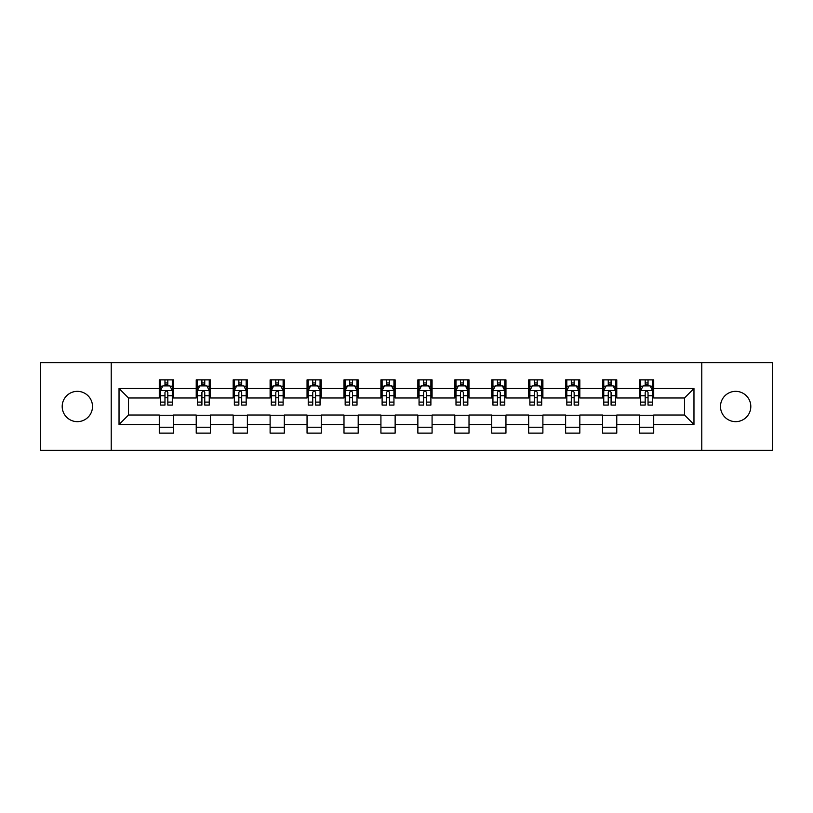 <?xml version="1.0" encoding="UTF-8"?>
<svg xmlns="http://www.w3.org/2000/svg" width="813" height="813" viewBox="0 0 813 813"><rect width="100%" height="100%" fill="white"/><g stroke="black" fill="none" stroke-linecap="round" stroke-linejoin="round"><path stroke-width="1.22" d="M735.643 391.348A15.152 15.152 0 0 0 720.491 406.5A15.152 15.152 0 0 0 735.643 421.652A15.152 15.152 0 0 0 750.806 406.5A15.152 15.152 0 0 0 735.643 391.348M77.357 391.348A15.152 15.152 0 0 0 62.195 406.5A15.152 15.152 0 0 0 77.357 421.652A15.152 15.152 0 0 0 92.509 406.5A15.152 15.152 0 0 0 77.357 391.348M701.782 450.311L772.35 450.311L772.35 362.689L701.782 362.689L701.782 450.311L111.218 450.311L111.218 362.689L40.65 362.689L40.65 450.311L111.218 450.311M701.782 362.689L111.218 362.689M653.713 388.502L653.713 379.864L639.506 379.864L639.506 388.502L616.772 388.502L616.772 379.864L602.565 379.864L602.565 388.502L579.832 388.502L579.832 379.864L565.624 379.864L565.624 388.502L542.891 388.502L542.891 379.864L528.684 379.864L528.684 388.502L505.95 388.502L505.95 379.864L491.743 379.864L491.743 388.502L469.01 388.502L469.01 379.864L454.802 379.864L454.802 388.502L432.079 388.502L432.079 379.864L417.862 379.864L417.862 388.502L395.138 388.502L395.138 379.864L380.921 379.864L380.921 388.502L358.198 388.502L358.198 379.864L343.99 379.864L343.99 388.502L321.257 388.502L321.257 379.864L307.05 379.864L307.05 388.502L284.316 388.502L284.316 379.864L270.109 379.864L270.109 388.502L247.376 388.502L247.376 379.864L233.168 379.864L233.168 388.502L210.435 388.502L210.435 379.864L196.228 379.864L196.228 388.502L173.494 388.502L173.494 379.864L159.287 379.864L159.287 388.502L119.033 388.502L119.033 424.498L128.505 415.026L159.287 415.026L159.287 433.136L173.494 433.136L173.494 415.026L196.228 415.026L196.228 433.136L210.435 433.136L210.435 415.026L233.168 415.026L233.168 433.136L247.376 433.136L247.376 415.026L270.109 415.026L270.109 433.136L284.316 433.136L284.316 415.026L307.05 415.026L307.05 433.136L321.257 433.136L321.257 415.026L343.99 415.026L343.99 433.136L358.198 433.136L358.198 415.026L380.921 415.026L380.921 433.136L395.138 433.136L395.138 415.026L417.862 415.026L417.862 433.136L432.079 433.136L432.079 415.026L454.802 415.026L454.802 433.136L469.01 433.136L469.01 415.026L491.743 415.026L491.743 433.136L505.95 433.136L505.95 415.026L528.684 415.026L528.684 433.136L542.891 433.136L542.891 415.026L565.624 415.026L565.624 433.136L579.832 433.136L579.832 415.026L602.565 415.026L602.565 433.136L616.772 433.136L616.772 415.026L639.506 415.026L639.506 433.136L653.713 433.136L653.713 415.026L684.495 415.026L684.495 397.974L653.713 397.974L653.713 388.502L693.967 388.502L693.967 424.498L653.713 424.498M639.506 424.498L616.772 424.498M602.565 424.498L579.832 424.498M565.624 424.498L542.891 424.498M528.684 424.498L505.95 424.498M491.743 424.498L469.01 424.498M454.802 424.498L432.079 424.498M417.862 424.498L395.138 424.498M380.921 424.498L358.198 424.498M343.99 424.498L321.257 424.498M307.05 424.498L284.316 424.498M270.109 424.498L247.376 424.498M233.168 424.498L210.435 424.498M196.228 424.498L173.494 424.498M159.287 424.498L119.033 424.498M639.506 388.502L639.506 397.974L616.772 397.974L616.772 388.502M602.565 388.502L602.565 397.974L579.832 397.974L579.832 388.502M565.624 388.502L565.624 397.974L542.891 397.974L542.891 388.502M528.684 388.502L528.684 397.974L505.95 397.974L505.95 388.502M491.743 388.502L491.743 397.974L469.01 397.974L469.01 388.502M454.802 388.502L454.802 397.974L432.079 397.974L432.079 388.502M417.862 388.502L417.862 397.974L395.138 397.974L395.138 388.502M380.921 388.502L380.921 397.974L358.198 397.974L358.198 388.502M343.99 388.502L343.99 397.974L321.257 397.974L321.257 388.502M307.05 388.502L307.05 397.974L284.316 397.974L284.316 388.502M270.109 388.502L270.109 397.974L247.376 397.974L247.376 388.502M233.168 388.502L233.168 397.974L210.435 397.974L210.435 388.502M196.228 388.502L196.228 397.974L173.494 397.974L173.494 388.502M159.287 388.502L159.287 397.974L128.505 397.974L119.033 388.502M128.505 397.974L128.505 415.026M693.967 424.498L684.495 415.026M684.495 397.974L693.967 388.502M159.287 385.779L160.466 385.779M164.968 385.779L167.813 385.779M172.305 385.779L173.494 385.779M159.287 397.74L160.466 397.74M164.968 397.74L167.813 397.74M172.305 397.74L173.494 397.74M159.287 415.26L173.494 415.26M159.287 427.221L173.494 427.221M196.228 415.26L210.435 415.26M196.228 427.221L210.435 427.221M196.228 385.779L197.407 385.779M201.909 385.779L204.754 385.779M209.246 385.779L210.435 385.779M196.228 397.74L197.407 397.74M201.909 397.74L204.754 397.74M209.246 397.74L210.435 397.74M233.168 415.26L247.376 415.26M233.168 427.221L247.376 427.221M233.168 385.779L234.347 385.779M238.849 385.779L241.695 385.779M246.187 385.779L247.376 385.779M233.168 397.74L234.347 397.74M238.849 397.74L241.695 397.74M246.187 397.74L247.376 397.74M270.109 415.26L284.316 415.26M270.109 427.221L284.316 427.221M270.109 385.779L271.288 385.779M275.79 385.779L278.625 385.779M283.127 385.779L284.316 385.779M270.109 397.74L271.288 397.74M275.79 397.74L278.625 397.74M283.127 397.74L284.316 397.74M307.05 415.26L321.257 415.26M307.05 427.221L321.257 427.221M307.05 385.779L308.229 385.779M312.731 385.779L315.566 385.779M320.068 385.779L321.257 385.779M307.05 397.74L308.229 397.74M312.731 397.74L315.566 397.74M320.068 397.74L321.257 397.74M343.99 415.26L358.198 415.26M343.99 427.221L358.198 427.221M343.99 385.779L345.169 385.779M349.671 385.779L352.507 385.779M357.009 385.779L358.198 385.779M343.99 397.74L345.169 397.74M349.671 397.74L352.507 397.74M357.009 397.74L358.198 397.74M380.921 415.26L395.138 415.26M380.921 427.221L395.138 427.221M380.921 385.779L382.11 385.779M386.612 385.779L389.447 385.779M393.949 385.779L395.138 385.779M380.921 397.74L382.11 397.74M386.612 397.74L389.447 397.74M393.949 397.74L395.138 397.74M417.862 415.26L432.079 415.26M417.862 427.221L432.079 427.221M417.862 385.779L419.051 385.779M423.553 385.779L426.388 385.779M430.89 385.779L432.079 385.779M417.862 397.74L419.051 397.74M423.553 397.74L426.388 397.74M430.89 397.74L432.079 397.74M454.802 415.26L469.01 415.26M454.802 427.221L469.01 427.221M454.802 385.779L455.991 385.779M460.493 385.779L463.329 385.779M467.831 385.779L469.01 385.779M454.802 397.74L455.991 397.74M460.493 397.74L463.329 397.74M467.831 397.74L469.01 397.74M491.743 415.26L505.95 415.26M491.743 427.221L505.95 427.221M491.743 385.779L492.932 385.779M497.434 385.779L500.269 385.779M504.771 385.779L505.95 385.779M491.743 397.74L492.932 397.74M497.434 397.74L500.269 397.74M504.771 397.74L505.95 397.74M528.684 415.26L542.891 415.26M528.684 427.221L542.891 427.221M528.684 385.779L529.873 385.779M534.375 385.779L537.21 385.779M541.712 385.779L542.891 385.779M528.684 397.74L529.873 397.74M534.375 397.74L537.21 397.74M541.712 397.74L542.891 397.74M565.624 415.26L579.832 415.26M565.624 427.221L579.832 427.221M565.624 385.779L566.813 385.779M571.305 385.779L574.151 385.779M578.653 385.779L579.832 385.779M565.624 397.74L566.813 397.74M571.305 397.74L574.151 397.74M578.653 397.74L579.832 397.74M602.565 415.26L616.772 415.26M602.565 427.221L616.772 427.221M602.565 385.779L603.754 385.779M608.246 385.779L611.091 385.779M615.593 385.779L616.772 385.779M602.565 397.74L603.754 397.74M608.246 397.74L611.091 397.74M615.593 397.74L616.772 397.74M639.506 415.26L653.713 415.26M639.506 427.221L653.713 427.221M639.506 385.779L640.695 385.779M645.187 385.779L648.032 385.779M652.534 385.779L653.713 385.779M639.506 397.74L640.695 397.74M645.187 397.74L648.032 397.74M652.534 397.74L653.713 397.74M167.813 382.943L164.968 382.943M172.305 402.11L167.813 402.11L167.813 405.077L172.305 405.077L172.305 390.636L169.937 385.901L162.834 385.901L160.466 390.636L160.466 405.077L164.968 405.077L164.968 402.11L160.466 402.11M160.466 390.636L160.466 379.864M172.305 390.636L172.305 379.864M164.968 385.901L164.968 379.864M167.813 379.864L167.813 385.901M167.813 402.11L167.813 392.415C166.868 390.586 165.913 390.586 164.968 392.415L164.968 402.11M204.754 382.943L201.909 382.943M209.246 402.11L204.754 402.11L204.754 405.077L209.246 405.077L209.246 390.636L206.878 385.901L199.774 385.901L197.407 390.636L197.407 405.077L201.909 405.077L201.909 402.11L197.407 402.11M197.407 390.636L197.407 379.864M209.246 390.636L209.246 379.864M201.909 385.901L201.909 379.864M204.754 379.864L204.754 385.901M204.754 402.11L204.754 392.415C203.799 390.586 202.854 390.586 201.909 392.415L201.909 402.11M241.695 382.943L238.849 382.943M246.187 402.11L241.695 402.11L241.695 405.077L246.187 405.077L246.187 390.636L243.819 385.901L236.715 385.901L234.347 390.636L234.347 405.077L238.849 405.077L238.849 402.11L234.347 402.11M234.347 390.636L234.347 379.864M246.187 390.636L246.187 379.864M238.849 385.901L238.849 379.864M241.695 379.864L241.695 385.901M241.695 402.11L241.695 392.415C240.739 390.586 239.794 390.586 238.849 392.415L238.849 402.11M278.625 382.943L275.79 382.943M283.127 402.11L278.625 402.11L278.625 405.077L283.127 405.077L283.127 390.636L280.759 385.901L273.656 385.901L271.288 390.636L271.288 405.077L275.79 405.077L275.79 402.11L271.288 402.11M271.288 390.636L271.288 379.864M283.127 390.636L283.127 379.864M275.79 385.901L275.79 379.864M278.625 379.864L278.625 385.901M278.625 402.11L278.625 392.415C277.68 390.586 276.735 390.586 275.79 392.415L275.79 402.11M315.566 382.943L312.731 382.943M320.068 402.11L315.566 402.11L315.566 405.077L320.068 405.077L320.068 390.636L317.7 385.901L310.596 385.901L308.229 390.636L308.229 405.077L312.731 405.077L312.731 402.11L308.229 402.11M308.229 390.636L308.229 379.864M320.068 390.636L320.068 379.864M312.731 385.901L312.731 379.864M315.566 379.864L315.566 385.901M315.566 402.11L315.566 392.415C314.621 390.586 313.676 390.586 312.731 392.415L312.731 402.11M352.507 382.943L349.671 382.943M357.009 402.11L352.507 402.11L352.507 405.077L357.009 405.077L357.009 390.636L354.641 385.901L347.537 385.901L345.169 390.636L345.169 405.077L349.671 405.077L349.671 402.11L345.169 402.11M345.169 390.636L345.169 379.864M357.009 390.636L357.009 379.864M349.671 385.901L349.671 379.864M352.507 379.864L352.507 385.901M352.507 402.11L352.507 392.415C351.562 390.586 350.616 390.586 349.671 392.415L349.671 402.11M389.447 382.943L386.612 382.943M393.949 402.11L389.447 402.11L389.447 405.077L393.949 405.077L393.949 390.636L391.581 385.901L384.478 385.901L382.11 390.636L382.11 405.077L386.612 405.077L386.612 402.11L382.11 402.11M382.11 390.636L382.11 379.864M393.949 390.636L393.949 379.864M386.612 385.901L386.612 379.864M389.447 379.864L389.447 385.901M389.447 402.11L389.447 392.415C388.502 390.586 387.557 390.586 386.612 392.415L386.612 402.11M426.388 382.943L423.553 382.943M430.89 402.11L426.388 402.11L426.388 405.077L430.89 405.077L430.89 390.636L428.522 385.901L421.419 385.901L419.051 390.636L419.051 405.077L423.553 405.077L423.553 402.11L419.051 402.11M419.051 390.636L419.051 379.864M430.89 390.636L430.89 379.864M423.553 385.901L423.553 379.864M426.388 379.864L426.388 385.901M426.388 402.11L426.388 392.415C425.443 390.586 424.498 390.586 423.553 392.415L423.553 402.11M463.329 382.943L460.493 382.943M467.831 402.11L463.329 402.11L463.329 405.077L467.831 405.077L467.831 390.636L465.463 385.901L458.359 385.901L455.991 390.636L455.991 405.077L460.493 405.077L460.493 402.11L455.991 402.11M455.991 390.636L455.991 379.864M467.831 390.636L467.831 379.864M460.493 385.901L460.493 379.864M463.329 379.864L463.329 385.901M463.329 402.11L463.329 392.415C462.384 390.586 461.438 390.586 460.493 392.415L460.493 402.11M500.269 382.943L497.434 382.943M504.771 402.11L500.269 402.11L500.269 405.077L504.771 405.077L504.771 390.636L502.404 385.901L495.3 385.901L492.932 390.636L492.932 405.077L497.434 405.077L497.434 402.11L492.932 402.11M492.932 390.636L492.932 379.864M504.771 390.636L504.771 379.864M497.434 385.901L497.434 379.864M500.269 379.864L500.269 385.901M500.269 402.11L500.269 392.415C499.324 390.586 498.379 390.586 497.434 392.415L497.434 402.11M537.21 382.943L534.375 382.943M541.712 402.11L537.21 402.11L537.21 405.077L541.712 405.077L541.712 390.636L539.344 385.901L532.241 385.901L529.873 390.636L529.873 405.077L534.375 405.077L534.375 402.11L529.873 402.11M529.873 390.636L529.873 379.864M541.712 390.636L541.712 379.864M534.375 385.901L534.375 379.864M537.21 379.864L537.21 385.901M537.21 402.11L537.21 392.415C536.265 390.586 535.32 390.586 534.375 392.415L534.375 402.11M574.151 382.943L571.305 382.943M578.653 402.11L574.151 402.11L574.151 405.077L578.653 405.077L578.653 390.636L576.285 385.901L569.181 385.901L566.813 390.636L566.813 405.077L571.305 405.077L571.305 402.11L566.813 402.11M566.813 390.636L566.813 379.864M578.653 390.636L578.653 379.864M571.305 385.901L571.305 379.864M574.151 379.864L574.151 385.901M574.151 402.11L574.151 392.415C573.206 390.586 572.261 390.586 571.305 392.415L571.305 402.11M611.091 382.943L608.246 382.943M615.593 402.11L611.091 402.11L611.091 405.077L615.593 405.077L615.593 390.636L613.226 385.901L606.122 385.901L603.754 390.636L603.754 405.077L608.246 405.077L608.246 402.11L603.754 402.11M603.754 390.636L603.754 379.864M615.593 390.636L615.593 379.864M608.246 385.901L608.246 379.864M611.091 379.864L611.091 385.901M611.091 402.11L611.091 392.415C610.146 390.586 609.201 390.586 608.246 392.415L608.246 402.11M648.032 382.943L645.187 382.943M652.534 402.11L648.032 402.11L648.032 405.077L652.534 405.077L652.534 390.636L650.166 385.901L643.063 385.901L640.695 390.636L640.695 405.077L645.187 405.077L645.187 402.11L640.695 402.11M640.695 390.636L640.695 379.864M652.534 390.636L652.534 379.864M645.187 385.901L645.187 379.864M648.032 379.864L648.032 385.901M648.032 402.11L648.032 392.415C647.087 390.586 646.142 390.586 645.187 392.415L645.187 402.11M172.254 390.514L160.527 390.514M160.466 386.185L162.691 386.185M170.08 386.185L172.305 386.185M164.968 395.758L160.466 395.758M172.305 395.758L167.813 395.758M167.813 384.447L164.968 384.447M209.185 390.514L197.468 390.514M197.407 386.185L199.632 386.185M207.02 386.185L209.246 386.185M201.909 395.758L197.407 395.758M209.246 395.758L204.754 395.758M204.754 384.447L201.909 384.447M246.126 390.514L234.408 390.514M234.347 386.185L236.573 386.185M243.961 386.185L246.187 386.185M238.849 395.758L234.347 395.758M246.187 395.758L241.695 395.758M241.695 384.447L238.849 384.447M283.066 390.514L271.349 390.514M271.288 386.185L273.514 386.185M280.902 386.185L283.127 386.185M275.79 395.758L271.288 395.758M283.127 395.758L278.625 395.758M278.625 384.447L275.79 384.447M320.007 390.514L308.29 390.514M308.229 386.185L310.454 386.185M317.842 386.185L320.068 386.185M312.731 395.758L308.229 395.758M320.068 395.758L315.566 395.758M315.566 384.447L312.731 384.447M356.948 390.514L345.23 390.514M345.169 386.185L347.395 386.185M354.783 386.185L357.009 386.185M349.671 395.758L345.169 395.758M357.009 395.758L352.507 395.758M352.507 384.447L349.671 384.447M393.888 390.514L382.171 390.514M382.11 386.185L384.336 386.185M391.724 386.185L393.949 386.185M386.612 395.758L382.11 395.758M393.949 395.758L389.447 395.758M389.447 384.447L386.612 384.447M430.829 390.514L419.112 390.514M419.051 386.185L421.276 386.185M428.664 386.185L430.89 386.185M423.553 395.758L419.051 395.758M430.89 395.758L426.388 395.758M426.388 384.447L423.553 384.447M467.77 390.514L456.052 390.514M455.991 386.185L458.217 386.185M465.605 386.185L467.831 386.185M460.493 395.758L455.991 395.758M467.831 395.758L463.329 395.758M463.329 384.447L460.493 384.447M504.71 390.514L492.993 390.514M492.932 386.185L495.158 386.185M502.546 386.185L504.771 386.185M497.434 395.758L492.932 395.758M504.771 395.758L500.269 395.758M500.269 384.447L497.434 384.447M541.651 390.514L529.934 390.514M529.873 386.185L532.098 386.185M539.486 386.185L541.712 386.185M534.375 395.758L529.873 395.758M541.712 395.758L537.21 395.758M537.21 384.447L534.375 384.447M578.592 390.514L566.874 390.514M566.813 386.185L569.039 386.185M576.427 386.185L578.653 386.185M571.305 395.758L566.813 395.758M578.653 395.758L574.151 395.758M574.151 384.447L571.305 384.447M615.532 390.514L603.815 390.514M603.754 386.185L605.98 386.185M613.368 386.185L615.593 386.185M608.246 395.758L603.754 395.758M615.593 395.758L611.091 395.758M611.091 384.447L608.246 384.447M652.473 390.514L640.746 390.514M640.695 386.185L642.92 386.185M650.309 386.185L652.534 386.185M645.187 395.758L640.695 395.758M652.534 395.758L648.032 395.758M648.032 384.447L645.187 384.447"/></g></svg>
